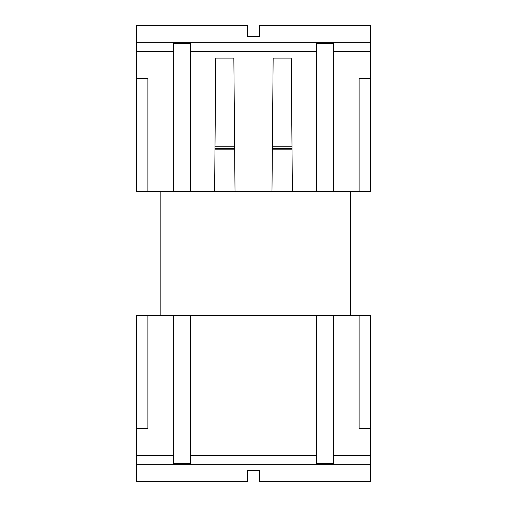 <?xml version="1.0" encoding="UTF-8"?>
<svg xmlns="http://www.w3.org/2000/svg" width="507" height="507" viewBox="0 0 507 507"><rect width="100%" height="100%" fill="white"/><g stroke="black" fill="none" stroke-linecap="round" stroke-linejoin="round"><path stroke-width="0.76" d="M136.598 42.29L370.402 42.29L370.402 25.35L259.711 25.35L259.711 36.643L247.289 36.643L247.289 25.35L136.598 25.35L136.598 51.327L173.312 51.327M147.898 191.38L136.598 191.38L136.598 78.433L147.898 78.433L147.898 191.38L173.312 191.38L173.312 43.418L190.252 43.418L190.252 191.38L214.613 191.38L215.779 58.102L233.847 58.102L235.014 191.38L271.986 191.38L273.153 58.102L291.221 58.102L292.387 191.38L359.102 191.38L359.102 78.433L370.402 78.433L370.402 191.38L359.102 191.38M190.252 51.327L316.748 51.327M316.748 191.38L316.748 43.418L333.688 43.418L333.688 191.38M333.688 51.327L370.402 51.327L370.402 42.29M173.312 191.38L190.252 191.38M136.598 78.433L136.598 51.327M370.402 51.327L370.402 78.433M259.711 36.643L247.289 36.643M291.994 146.2L272.386 146.2L273.153 58.102L291.221 58.102L291.994 146.2M234.614 146.2L215.006 146.2L215.779 58.102L233.847 58.102L234.614 146.2M272.36 149.191L292.019 149.191M214.981 149.191L234.64 149.191M271.986 191.38L292.387 191.38M214.613 191.38L235.014 191.38M160.161 315.62L160.161 191.38M350.293 191.38L350.293 315.62M370.402 464.71L136.598 464.71L136.598 481.65L247.289 481.65L247.289 470.357L259.711 470.357L259.711 481.65L370.402 481.65L370.402 455.673L333.688 455.673M190.252 455.673L316.748 455.673M359.102 315.62L370.402 315.62L370.402 428.567L359.102 428.567L359.102 315.62L333.688 315.62L333.688 463.582L316.748 463.582L316.748 315.62L147.898 315.62L147.898 428.567L136.598 428.567L136.598 315.62L147.898 315.62M190.252 315.62L190.252 463.582L173.312 463.582L173.312 315.62M173.312 455.673L136.598 455.673L136.598 464.71M333.688 315.62L316.748 315.62M370.402 428.567L370.402 455.673M136.598 455.673L136.598 428.567M247.289 470.357L259.711 470.357M214.987 148.462L234.633 148.462M272.367 148.462L292.013 148.462"/></g></svg>
